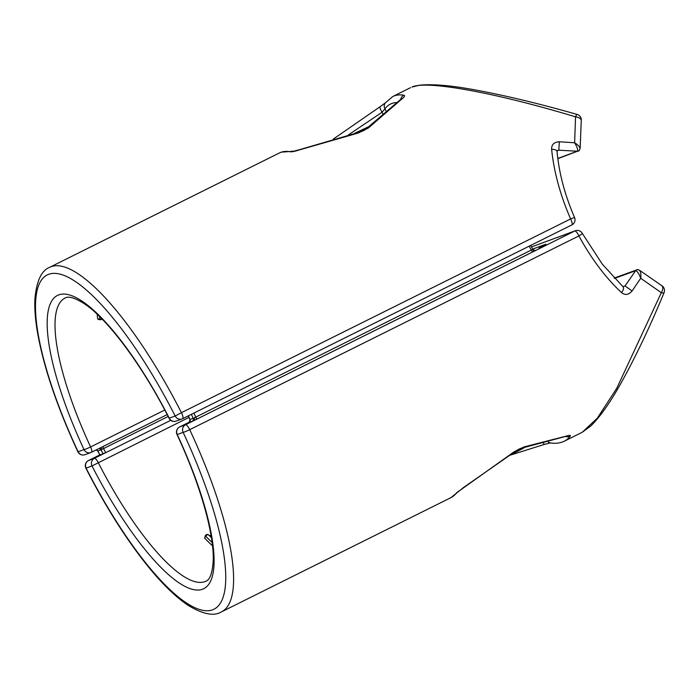 <?xml version="1.0" encoding="UTF-8"?>
<svg xmlns="http://www.w3.org/2000/svg" width="699" height="699" viewBox="0 0 699 699"><rect width="100%" height="100%" fill="white"/><g stroke="black" fill="none" stroke-linecap="round" stroke-linejoin="round"><path stroke-width="1.05" d="M98.402 319.46L100.132 319.714A2.289 0.524 -81.7 0 1 99.878 319.172A2.289 1.748 -6.9 0 0 101.608 318.91A2.289 1.748 -6.9 0 0 101.836 318.788M103.12 446.478A2.289 0.62 -116.5 0 0 103.583 448.609L105.698 452.69M98.874 448.592A2.289 2.202 -110.2 0 1 101.023 449.815L168.153 416.473M96.375 449.833A2.289 2.202 -110.2 0 1 97.825 450.995L100.106 455.198M412.008 87.043L419.426 85.226C432.183 83.871 450.575 85.4 474.604 89.822C505.875 95.614 540.056 103.828 577.147 114.453A5.732 1.031 105.9 0 0 575.548 116.855C495.626 92.687 426.311 80.053 412.008 87.043M182.701 418.649L571.808 224.938A5.732 1.564 -116.5 0 0 571.852 224.921A5.732 5.732 0 0 0 574.543 217.476L570.62 218.936C560.362 195.432 554.027 172.234 551.616 149.333C551.494 144.597 554.062 142.072 559.331 141.766L574.613 142.779L575.548 116.855A5.732 3.093 -171.9 0 1 581.253 120.77A5.732 5.732 0 0 0 577.147 114.453M293.239 151.229A5.732 5.409 99.7 0 0 290.277 151.744A194.864 53.089 -116.5 0 0 280.762 152.382A194.864 53.089 -116.5 0 0 279.312 153.002L281.295 152.146L293.475 151.264L298.98 149.848L358.867 132.347C365.865 130.145 364.703 129.691 366.084 128.896L401.086 99.066A5.732 4.063 53.2 0 1 402.388 98.515C404.712 96.645 405.193 95.545 403.812 95.221A5.732 5.409 -80.3 0 0 400.745 99.319M402.388 98.515L368.329 128.039L358.456 132.959L298.718 150.119C294.663 151.43 291.841 151.971 290.277 151.744M333.353 139.04L380.204 106.641A5.732 1.415 57.8 0 0 382.056 112.251L348.312 134.977M97.178 314.227A160.473 43.722 -116.5 0 0 97.668 318.858L99.878 319.172A158.856 43.277 -116.5 0 1 99.581 316.533M98.402 319.469L97.668 318.858M578.903 150.818A2.289 2.202 -110.2 0 1 577.47 151.22L558.816 150.198L557.557 150.46L557.042 151.456A5.732 2.639 174.6 0 0 551.616 149.333M557.837 158.455L577.627 151.071A2.289 2.141 -132.6 0 0 579.279 150.547L557.863 158.656M579.943 149.018C580.231 147.148 578.457 145.077 574.613 142.779C576.911 146.432 577.916 149.193 577.627 151.071M557.173 150.801L558.816 150.198L559.331 141.766M358.867 132.347A5.732 1.337 76.5 0 0 358.456 132.959M366.084 128.896A5.732 3.984 45.8 0 1 368.329 128.039M382.764 113.701L382.056 112.251L384.948 108.808L386.005 110.966M380.204 106.641L385.289 102.928A5.732 5.461 36.7 0 0 384.948 108.808A189.132 51.534 -116.5 0 1 396.508 102.543M211.421 537.741A158.856 43.277 -116.5 0 1 208.512 534.796A2.289 1.669 136.1 0 0 207 534.988A2.289 1.669 136.1 0 0 205.724 536.185A2.289 0.594 -149.6 0 1 205.427 535.556A2.289 2.289 0 0 1 208.084 534.534L208.512 534.796A2.289 1.477 -72.7 0 0 208.084 534.534M210.189 535.32A160.473 43.722 -116.5 0 0 211.194 536.351M532.865 251.832L535.312 250.574A2.289 2.001 61.1 0 1 532.542 249.464L531.31 250.067A2.289 0.62 -116.5 0 0 532.865 251.832L197.31 418.876A2.289 0.62 63.5 0 1 195.755 417.111L194.2 417.897A2.289 1.118 64.9 0 1 194.173 420.396L192.19 421.279A2.289 2.202 69.8 0 0 193.195 418.308L191.369 414.332M194.2 417.897L189.988 419.487A2.289 2.202 69.8 0 1 188.983 422.458L192.19 421.279M565.841 436.517A5.732 5.461 -143.3 0 0 570.148 436.246C570.847 435.18 569.781 435.084 566.959 435.931L523.874 446.967L514.001 451.877L456.604 492.769A5.732 5.461 36.7 0 0 458.404 491.301M582.066 233.405A5.732 0.585 151.8 0 1 582.328 233.44L602.267 264.108L622.984 286.712L625.028 285.943L632.097 290.941C628.628 294.926 625.098 295.476 621.49 292.593C605.386 277.442 591.197 258.551 578.903 235.921L189.709 429.667A194.864 53.089 63.5 0 1 221.373 611.922L450.916 497.644A194.864 53.089 -116.5 0 0 456.604 492.769M212.103 542.476A158.856 43.277 -116.5 0 1 205.724 536.185L204.606 538.099L205.427 535.556M204.606 538.099A160.473 43.722 -116.5 0 0 212.496 545.788M570.148 436.246A194.864 53.089 63.5 0 1 564.46 441.121L582.232 432.279L597.339 418.151L616.763 388.294L661.315 292.698L640.695 278.272L632.097 290.941M538.964 248.058A5.732 1.564 63.5 0 1 539.008 248.031A5.732 1.564 63.5 0 1 539.043 248.014L545.963 244.187A5.732 5.513 69.8 0 0 544.617 245.148M621.49 292.593A5.732 2.901 132.8 0 0 622.984 286.712L625.028 285.943L635.697 270.6A2.289 2.202 -110.2 0 1 636.763 269.735L636.763 269.735A2.289 2.202 -110.2 0 1 637.27 269.622M575.294 230.766A5.732 5.732 0 0 1 582.328 233.44L582.328 233.44A5.732 0.585 151.8 0 1 578.903 235.921A5.732 1.564 -116.5 0 0 574.761 231.002L531.511 246.939L575.294 230.766A5.732 5.513 -110.2 0 0 574.761 231.002L185.576 424.747L179.669 426.923L189.42 422.065L179.626 426.94A5.732 1.564 63.5 0 1 179.669 426.923A5.732 5.513 -110.2 0 0 177.24 434.525A166.205 45.286 63.5 0 1 202.43 589.257A166.205 45.286 63.5 0 1 91.997 465.936L86.091 468.112A189.132 51.534 -116.5 0 0 212.47 609.851A189.132 51.534 -116.5 0 0 183.147 432.349L177.24 434.525A5.732 0.542 -24.9 0 1 176.978 434.481C200.43 484.486 214.549 535.015 213.178 561.472C212.295 573.171 209.918 579.724 206.048 581.131A160.473 43.722 -116.5 0 1 204.851 581.647A160.473 43.722 -116.5 0 1 98.227 462.581A5.732 1.564 -116.5 0 0 94.417 458.334L106.161 452.463A2.289 0.62 63.5 0 1 106.161 452.463L170.766 420.3M614.552 278.385L635.933 270.609C637.68 271.736 639.27 274.296 640.695 278.272C641.271 273.868 640.686 271.107 638.947 269.989M614.229 278.045L637.663 269.569A2.289 2.132 88.5 0 0 635.933 270.609M661.507 285.489A5.732 3.312 118.7 0 1 661.315 292.698A5.732 1.241 -157.4 0 0 664.05 292.724A5.732 5.732 0 0 0 661.507 285.489L639.559 270.268L637.663 269.569M463.288 487.544A5.732 1.415 57.8 0 0 463.568 487.483L514.621 451.869C518.064 449.466 520.545 448.19 522.083 448.05A5.732 4.054 79.1 0 1 522.074 448.05L566.671 436.141M514.001 451.877A5.732 1.407 52.3 0 0 514.621 451.869M523.874 446.967A5.732 4.054 79.1 0 1 522.083 448.05M543.438 443.192A5.732 1.381 71 0 0 544.783 444.284L550.585 442.895M566.959 435.931A5.732 4.098 71.5 0 1 566.007 436.464M548.112 441.934A5.732 5.409 99.7 0 0 550.296 442.869L550.296 442.869C555.399 443.786 560.117 443.201 564.46 441.121M101.355 454.734A2.289 2.202 69.8 0 0 101.25 454.769L98.043 455.958A2.289 2.202 69.8 0 0 97.834 456.045L106.161 452.463L101.25 454.769A2.289 2.202 69.8 0 0 101.032 454.866M530.681 245.419L532.787 249.29C534.752 250.592 535.635 250.958 535.425 250.391L535.425 250.399A2.289 2.202 69.8 0 0 535.635 250.303L535.277 250.434M357.477 132.679L366.547 128.441M511.048 454.612A28.03 0.804 -26 0 0 524.433 447.587M100.35 447.858A2.289 1.118 -115.1 0 1 102.002 449.343M279.312 153.002L49.76 267.28A194.864 53.089 63.5 0 1 51.219 266.651A194.864 53.089 63.5 0 1 181.425 412.681L570.62 218.936A5.732 1.564 -116.5 0 1 571.852 224.921L182.666 418.666A5.732 1.564 -116.5 0 0 181.425 412.681L175.169 415.992A189.132 51.534 -116.5 0 0 48.79 274.261A189.132 51.534 -116.5 0 0 78.113 451.764L84.02 449.588A166.205 45.286 63.5 0 1 58.838 294.856A166.205 45.286 63.5 0 1 169.263 418.168L175.169 415.992A5.732 5.513 -110.2 0 0 182.09 418.919A5.732 5.732 0 0 0 182.666 418.666A5.732 1.564 -116.5 0 1 182.622 418.684A5.732 5.513 -110.2 0 1 182.09 418.919L176.183 421.095A5.732 5.513 -110.2 0 1 169.263 418.168L169.097 418.325A5.732 5.732 0 0 0 176.183 421.095M410.628 87.637L392.847 96.479A194.864 53.089 63.5 0 1 394.306 95.859A194.864 53.089 63.5 0 1 403.812 95.221M169.097 418.325C142.561 365.9 108.301 319.889 85.051 304.214C75.195 297.87 68.546 295.826 65.086 298.062A160.473 43.722 -116.5 0 0 90.599 446.941A5.732 1.564 63.5 0 1 91.508 452.253L167.175 414.594L91.552 452.236M49.76 267.28C41.608 270.321 36.671 280.692 34.95 298.394C34.443 307.438 35.151 317.958 37.073 329.954C43.006 365.236 56.593 405.831 77.86 451.729A5.732 0.498 155 0 0 78.113 451.764A5.732 5.513 69.8 0 0 85.033 454.682L90.94 452.506A5.732 5.732 0 0 0 91.508 452.253A5.732 1.564 63.5 0 1 91.464 452.279A5.732 5.513 69.8 0 1 84.02 449.588A5.732 0.542 155.1 0 0 90.599 446.941L164.772 410.016M103.155 453.922L101.023 449.815L97.825 450.995M188.983 417.408L91.997 465.936A5.732 5.513 69.8 0 1 94.417 458.334L88.52 460.51A5.732 1.564 -116.5 0 0 88.476 460.527A5.732 1.564 -116.5 0 0 88.424 460.554M194.173 420.396L197.31 418.876M532.673 249.089L545.963 244.187M539.043 248.014L545.395 244.729M85.916 468.251A5.732 5.732 0 0 1 88.476 460.527L99.826 454.874L88.52 460.51A5.732 5.513 69.8 0 0 86.091 468.112L85.916 468.251C104.833 505.272 124.78 537.05 145.75 563.577C160.997 582.739 175.126 596.658 188.127 605.325C202.859 614.29 213.938 616.492 221.373 611.922M100.604 454.516L97.834 456.045M189.709 429.667A5.732 1.564 -116.5 0 0 185.576 424.747A5.732 5.513 -110.2 0 0 183.147 432.349A5.732 0.498 -25 0 0 189.709 429.667M193.903 413.074L195.755 417.111L531.31 250.067L529.187 246.162M188.389 415.818L189.988 419.487M368.085 126.965A50.433 1.442 -26 0 0 354.445 133.422L368.093 126.956M100.132 319.714A2.289 2.289 0 0 0 102.098 319.059M96.296 449.876L97.729 450.995L100.018 455.224M77.86 451.729A5.732 5.732 0 0 0 85.033 454.682M581.253 120.77L580.135 148.363L579.279 150.547M574.543 217.476C564.827 194.995 558.99 172.985 557.042 151.456M401.086 99.066L401.61 98.751M392.847 96.479L385.289 102.928M450.916 497.644L463.568 487.483M179.626 426.94A5.732 5.732 0 0 0 176.978 434.481M664.05 292.724C650.018 326.616 635.662 356.787 620.974 383.218C610.183 402.537 600.135 416.796 590.804 425.988L582.232 432.279M510.419 455.093L544.783 444.284M188.311 415.853L189.91 419.522L189.412 422.135"/></g></svg>
